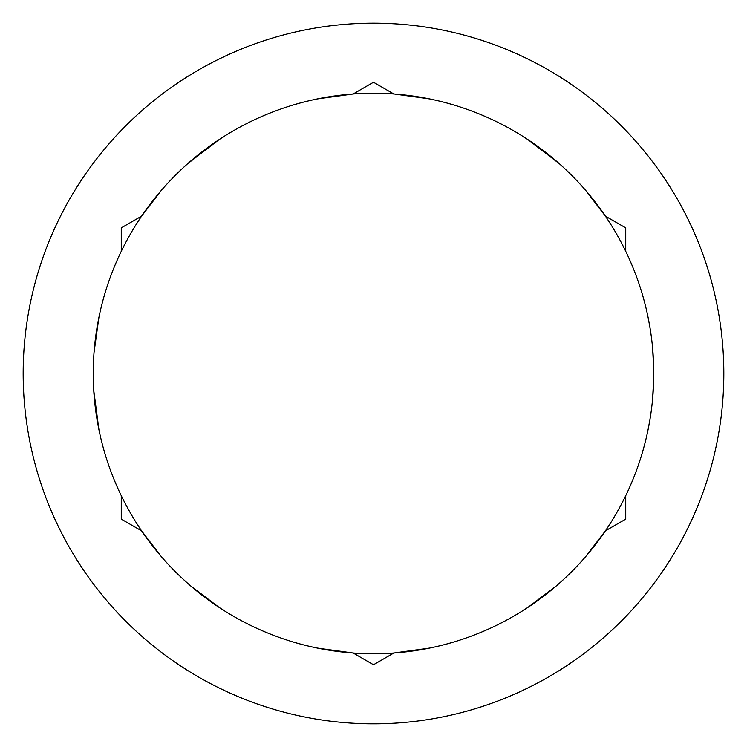 <?xml version="1.0" encoding="UTF-8"?>
<svg xmlns="http://www.w3.org/2000/svg" width="747" height="747" viewBox="0 0 747 747"><rect width="100%" height="100%" fill="white"/><g stroke="black" fill="none" stroke-linecap="round" stroke-linejoin="round"><path stroke-width="1.12" d="M429.553 648.097L393.818 653.018L373.5 664.755L353.182 653.018L317.447 648.097M161.072 556.31L141.585 530.856L121.266 519.128L121.266 495.663M625.734 495.663L625.734 519.128L605.406 530.856L585.872 556.375M585.928 190.7L605.415 216.144L625.734 227.872L625.734 251.337M317.447 98.903L353.182 93.982L373.5 82.245L393.818 93.982M121.266 251.337L121.266 227.872L141.594 216.144L161.128 190.625M507.867 619.45A280.256 280.256 0 0 0 619.45 239.133A280.256 280.256 0 0 0 239.133 127.55A280.256 280.256 0 0 0 127.55 507.867A280.256 280.256 0 0 0 507.867 619.45M541.454 66.063A350.324 350.324 0 0 1 680.937 541.454A350.324 350.324 0 0 1 205.546 680.937A350.324 350.324 0 0 1 66.063 205.546A350.324 350.324 0 0 1 541.454 66.063M556.319 585.919L528.036 607.302M648.48 427.629L650.338 417.134M652.579 399.122L653.718 377.842M653.718 369.167L652.579 347.85M650.348 329.903L648.48 319.361M528.036 139.698L559.139 163.546M187.861 163.537L218.964 139.698A280.256 280.256 0 0 1 239.133 127.55M98.903 429.553L93.758 390.541M94.029 352.547L98.903 317.447M218.964 607.302L190.634 585.872M394.453 94.029L429.553 98.903"/></g></svg>
